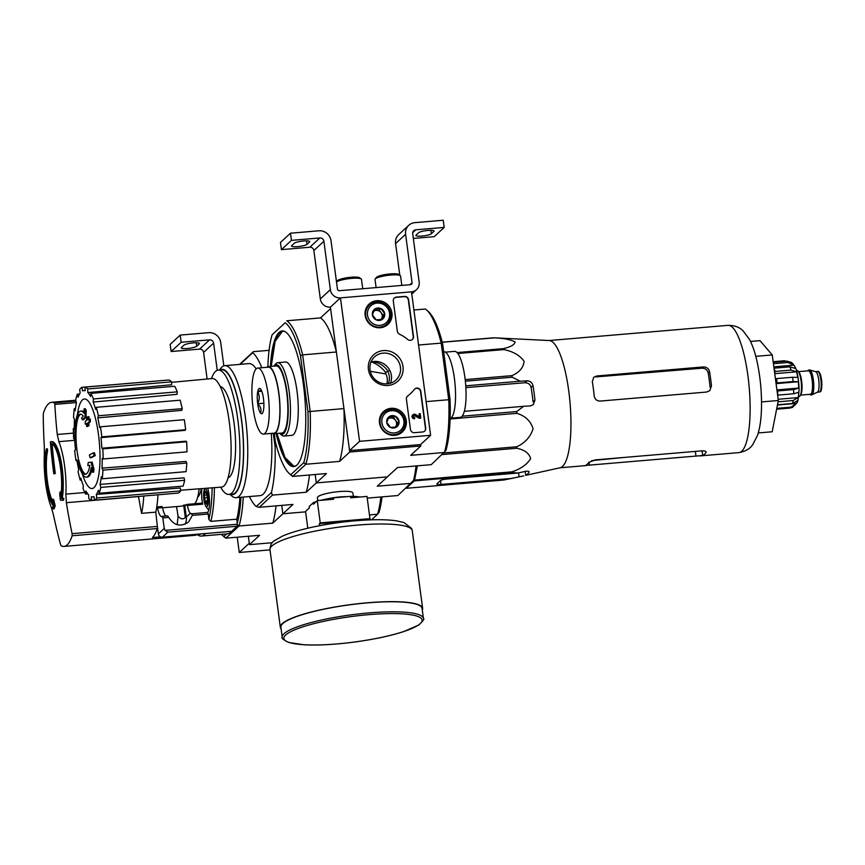 <?xml version="1.0" encoding="UTF-8"?>
<svg xmlns="http://www.w3.org/2000/svg" width="865" height="865" viewBox="0 0 865 865"><rect width="100%" height="100%" fill="white"/><g stroke="black" fill="none" stroke-linecap="round" stroke-linejoin="round"><path stroke-width="1.3" d="M237.226 537.208L239.27 552.486L269.999 549.88M272.27 542.723L249.477 544.658L248.363 536.268L249.293 543.22L239.27 552.486M217.245 370.339L213.612 343.135A3.676 3.503 -132.7 0 0 209.579 339.858L181.153 342.27L180.201 335.09L208.627 332.679A11.04 10.499 -132.7 0 1 220.716 342.54L223.83 365.863M207.135 379.021L203.589 352.401L213.612 343.135M181.153 342.27L171.129 351.525L199.556 349.114A3.676 3.503 -132.7 0 1 203.589 352.401M196.744 346.205L199.253 343.881A7.915 1.46 -7.6 0 0 199.458 343.492A7.915 1.46 -7.6 0 0 192.419 342.973A7.915 1.46 -7.6 0 0 183.975 345.178L181.466 347.503A7.915 1.46 -7.6 0 0 181.261 347.892A7.915 1.46 -7.6 0 0 188.3 348.411A7.915 1.46 -7.6 0 0 196.744 346.205L196.279 342.756M171.129 351.525L170.178 344.357L180.201 335.09M430.619 435.3L359.57 441.334L340.432 297.874L411.481 291.851L430.619 435.3L420.595 444.567L349.546 450.589L359.57 441.334M349.546 450.589L330.398 307.14L340.432 297.874A9.201 8.747 -132.7 0 1 330.354 289.667L323.888 241.249A3.676 3.503 -132.7 0 0 319.855 237.962L291.44 240.373L290.478 233.204L318.904 230.793A11.04 10.499 -132.7 0 1 330.992 240.643L337.458 289.061A1.838 1.752 -132.7 0 0 339.469 290.705L410.529 284.671A1.838 1.752 -132.7 0 0 412.064 282.725L405.599 234.318A11.04 10.499 -132.7 0 1 408.767 225.3A11.04 10.499 -132.7 0 1 414.822 222.651L443.248 220.24L444.199 227.409L415.784 229.82A3.676 3.503 -132.7 0 0 412.702 233.712L419.168 282.131A9.201 8.747 -132.7 0 1 411.481 291.851L340.432 297.874L330.398 307.14A9.201 8.747 -132.7 0 1 320.32 298.933L313.865 250.515L323.888 241.249M407.329 396.267A3.676 3.503 -132.7 0 1 407.48 396.159A3.676 3.503 -132.7 0 0 406.399 399.154L410.432 429.397A3.676 3.503 -132.7 0 0 414.465 432.684L422.639 431.992A3.676 3.503 -132.7 0 0 425.71 428.099L420.812 391.358A3.676 3.503 -132.7 0 0 414.367 389.38A36.806 35.011 -132.7 0 1 410.507 393.629A36.806 35.011 -132.7 0 1 407.729 395.921A3.676 3.503 -132.7 0 0 407.458 396.148L407.729 395.921M413.481 336.453L408.583 299.712A3.676 3.503 -132.7 0 0 404.55 296.425L396.375 297.117A3.676 3.503 -132.7 0 0 393.305 301.009L397.338 331.252A3.676 3.503 -132.7 0 0 399.489 334.182A36.806 35.011 -132.7 0 1 407.707 339.469A3.676 3.503 -132.7 0 0 413.481 336.453L413.232 336.69A3.676 3.503 -132.7 0 1 412.302 339.567M383.39 350.585A17.905 17.03 -132.7 0 1 401.847 375.475A17.905 17.03 -132.7 0 1 371.918 378.016A17.905 17.03 -132.7 0 1 383.39 350.585M391.088 408.302A13.872 13.202 -132.7 0 1 405.198 416.844A13.872 13.202 -132.7 0 1 401.782 432.478A13.872 13.202 -132.7 0 1 383.206 430.77A13.872 13.202 -132.7 0 1 382.968 412.118A13.872 13.202 -132.7 0 1 391.088 408.302M376.74 300.706A13.872 13.202 -132.7 0 1 390.85 309.248A13.872 13.202 -132.7 0 1 387.423 324.883A13.872 13.202 -132.7 0 1 368.847 323.186A13.872 13.202 -132.7 0 1 368.62 304.534A13.872 13.202 -132.7 0 1 376.74 300.706M387.023 323.932A13.624 12.953 -132.7 0 1 385.531 326.181M367.182 306.318A13.624 12.953 -132.7 0 1 369.539 304.999M401.382 431.516A13.624 12.953 -132.7 0 1 399.879 433.765M381.53 413.913A13.624 12.953 -132.7 0 1 383.898 412.594M383.184 353.115A15.765 14.997 -132.7 0 1 399.035 362.435A15.765 14.997 -132.7 0 1 395.932 380.049A15.765 14.997 -132.7 0 1 374.221 378.643A15.765 14.997 -132.7 0 1 374.534 356.888A15.765 14.997 -132.7 0 1 383.184 353.115M370.955 362.1A15.765 14.997 -132.7 0 1 374.123 361.473A15.765 14.997 -132.7 0 1 390.461 383.206M394.235 298.122A3.676 3.503 -132.7 0 1 396.127 297.355L404.301 296.652A3.676 3.503 -132.7 0 1 408.323 299.939L413.232 336.69M410.378 393.737A36.806 35.011 -132.7 0 1 410.259 393.856A36.806 35.011 -132.7 0 1 407.48 396.159M414.638 389.077A3.676 3.503 -132.7 0 1 420.552 391.586L425.461 428.337A3.676 3.503 -132.7 0 1 424.531 431.224M420.779 418.065L419.46 418.39L420.779 418.065L420.195 413.697L419.125 413.794L419.536 416.844L415.265 414.411A2.206 2.098 -132.7 0 0 412.508 417.211A2.206 2.098 -132.7 0 0 414.735 418.519L414.584 417.438A1.103 1.049 -132.7 0 1 413.697 415.557A1.103 1.049 -132.7 0 1 414.811 415.373L419.709 418.152M419.233 416.671L419.125 413.794M414.735 418.519L414.476 418.746A2.206 2.098 -132.7 0 1 412.821 414.865M413.578 415.676A1.103 1.049 -132.7 0 1 414.562 415.6L414.811 415.373M419.46 418.39L414.562 415.6M395.251 416.184L399.046 421.298L396.689 426.942L390.537 427.461L386.742 422.336L389.099 416.703L395.251 416.184A6.379 6.066 -132.7 0 1 396.689 426.942A6.379 6.066 -132.7 0 1 386.742 422.336A6.379 6.066 -132.7 0 1 395.251 416.184L393.586 417.719L388.407 418.163M391.413 410.702A11.407 10.856 -132.7 0 1 403.177 426.564A11.407 10.856 -132.7 0 1 384.103 428.186A11.407 10.856 -132.7 0 1 391.413 410.702M390.883 409.578A12.878 12.251 -132.7 0 1 403.847 417.19A12.878 12.251 -132.7 0 1 401.306 431.592A12.878 12.251 -132.7 0 1 383.563 430.446A12.878 12.251 -132.7 0 1 383.822 412.67A12.878 12.251 -132.7 0 1 390.883 409.578M401.306 431.592L398.376 434.295A12.878 12.251 -132.7 0 1 398.008 434.619M380.535 415.708A12.878 12.251 -132.7 0 1 380.892 415.362L383.822 412.67M395.586 427.115L396.202 425.667A5.525 5.255 -132.7 0 1 395.219 427.169M388.115 418.811A5.525 5.255 -132.7 0 1 395.478 420.282L393.586 417.719M395.478 420.282A5.525 5.255 -132.7 0 1 396.202 425.667L397.381 422.844L395.478 420.282M397.381 422.844L399.046 421.298M380.903 308.589L384.687 313.703L382.33 319.347L376.178 319.866L372.382 314.752L374.74 309.108L380.903 308.589A6.379 6.066 -132.7 0 1 382.33 319.347A6.379 6.066 -132.7 0 1 372.382 314.752A6.379 6.066 -132.7 0 1 380.903 308.589L379.227 310.135L374.048 310.567M377.054 303.107A11.407 10.856 -132.7 0 1 388.818 318.98A11.407 10.856 -132.7 0 1 369.744 320.601A11.407 10.856 -132.7 0 1 377.054 303.107M376.535 301.982A12.878 12.251 -132.7 0 1 389.488 309.605A12.878 12.251 -132.7 0 1 386.947 323.997A12.878 12.251 -132.7 0 1 369.204 322.85A12.878 12.251 -132.7 0 1 369.463 305.075A12.878 12.251 -132.7 0 1 376.535 301.982M386.947 323.997L384.028 326.7A12.878 12.251 -132.7 0 1 383.66 327.024M366.187 308.113A12.878 12.251 -132.7 0 1 366.533 307.778L369.463 305.075M381.238 319.52L381.843 318.071A5.525 5.255 -132.7 0 1 380.87 319.574M373.756 311.216A5.525 5.255 -132.7 0 1 381.119 312.687L379.227 310.135M381.119 312.687A5.525 5.255 -132.7 0 1 381.843 318.071L383.022 315.249L381.119 312.687M383.022 315.249L384.687 313.703M291.44 240.373L281.406 249.639L309.832 247.228A3.676 3.503 -132.7 0 1 313.865 250.515M307.021 244.308L309.529 241.995A7.915 1.46 -7.6 0 0 309.735 241.595A7.915 1.46 -7.6 0 0 302.696 241.076A7.915 1.46 -7.6 0 0 294.251 243.292L291.743 245.606A7.915 1.46 -7.6 0 0 291.537 246.006A7.915 1.46 -7.6 0 0 298.576 246.525A7.915 1.46 -7.6 0 0 307.021 244.308L306.556 240.859M281.406 249.639L280.455 242.47L290.478 233.204M399.803 275.286L395.575 243.573A11.04 10.499 -132.7 0 1 398.743 234.566L408.767 225.3M413.34 238.437L434.176 236.675L444.199 227.409M431.365 233.755L433.873 231.442A7.915 1.46 -7.6 0 0 434.079 231.042A7.915 1.46 -7.6 0 0 427.04 230.523A7.915 1.46 -7.6 0 0 418.595 232.739L416.087 235.053A7.915 1.46 -7.6 0 0 415.881 235.453A7.915 1.46 -7.6 0 0 422.92 235.972A7.915 1.46 -7.6 0 0 431.365 233.755L430.9 230.306M401.825 285.418L400.571 276.043A12.878 2.368 172.4 0 0 400.29 275.643L398.668 274.443A11.407 2.098 172.4 0 0 387.336 274.237A11.407 2.098 172.4 0 0 376.448 277.406L375.205 278.984A12.878 2.368 172.4 0 0 375.032 279.46L376.124 287.591M400.29 275.643A12.878 2.368 172.4 0 0 387.488 275.405A12.878 2.368 172.4 0 0 375.205 278.984M362.738 288.726L361.494 279.363A12.878 2.368 172.4 0 0 361.213 278.952L359.591 277.762A11.407 2.098 172.4 0 0 348.249 277.557A11.407 2.098 172.4 0 0 337.372 280.725L336.496 281.839M361.213 278.952A12.878 2.368 172.4 0 0 349.255 278.617A12.878 2.368 172.4 0 0 336.507 281.947M46.342 448.903A33.13 8.228 85.1 0 0 45.823 480.075A33.13 8.228 85.1 0 0 53.198 505.776A625.309 245.768 168.9 0 0 52.365 508.101A624.66 197.609 0.1 0 0 53.057 508.934A625.233 245.746 -11.1 0 1 54.149 505.982L55.209 505.884A625.427 553.708 -155.6 0 1 53.825 500.002A625.146 197.761 -179.9 0 1 53.176 499.235L52.116 499.321A625.363 553.654 24.4 0 0 53.241 504.198A31.291 7.774 85.1 0 1 46.234 480.443A31.291 7.774 85.1 0 1 46.515 450.925L47.586 450.838A625.568 594.958 -132.7 0 1 47.402 448.805L46.342 448.903A625.568 594.958 -132.7 0 0 46.515 450.925M53.057 508.934L54.117 508.836A625.233 245.746 -11.1 0 1 55.209 505.884M54.149 505.982A625.427 553.708 -155.6 0 1 52.765 500.1L53.825 500.002M52.765 500.1A625.146 197.761 -179.9 0 1 52.116 499.321M52.538 501.203A31.291 7.774 85.1 0 1 47.586 450.838M62.788 498.467A625.309 21.787 175.7 0 1 61.177 498.402L62.248 498.316A625.309 21.787 175.7 0 0 63.859 498.381L62.788 498.467A624.66 396.484 -17 0 0 62.421 500.273L63.491 500.186A624.66 396.484 -17 0 1 63.859 498.381M53.792 473.793A625.752 115.023 -7.6 0 1 54.236 473.404L55.295 473.317A625.752 115.023 -7.6 0 0 54.863 473.706L53.792 473.793A625.73 595.098 47.3 0 1 50.365 441.788A33.13 8.228 85.1 0 1 50.743 441.723A33.13 8.228 85.1 0 1 60.139 461.986A33.13 8.228 85.1 0 1 61.177 498.402M50.743 441.723L51.803 441.626A33.13 8.228 85.1 0 1 61.21 461.899A33.13 8.228 85.1 0 1 62.248 498.316M54.236 473.404A625.709 595.088 -132.7 0 1 50.981 443.55A31.291 7.774 85.1 0 1 59.782 463.229A31.291 7.774 85.1 0 1 60.615 497.386A625.363 605.37 -86.6 0 1 60.042 492.001L61.101 491.915A625.363 605.37 -86.6 0 0 61.22 493.039M55.295 473.317A625.709 595.088 -132.7 0 1 52.073 443.853M60.042 492.001A625.146 396.786 163 0 0 59.696 493.688A625.427 605.435 93.4 0 0 60.409 500.186A625.233 21.787 -4.3 0 0 62.421 500.273M66.367 502.695L65.859 494.131A41.78 10.38 85.1 0 0 58.863 441.669L57.263 434.489A624.941 580.61 35.2 0 1 54.841 404.387L54.409 402.863A72.325 17.97 85.1 0 0 51.695 402.301A72.325 17.97 85.1 0 0 43.477 412.962L43.25 415.103A624.941 602.624 -115.8 0 0 44.31 446.459L44.353 455.066A41.78 10.38 85.1 0 0 51.359 507.528L53.403 514.664A624.941 580.61 -144.8 0 0 60.496 544.366L61.21 545.869A72.325 17.97 85.1 0 0 63.923 546.431A72.325 17.97 85.1 0 0 67.21 544.842A72.325 17.97 85.1 0 0 72.141 535.77L72.087 533.651A624.941 602.624 64.2 0 1 66.367 502.695L138.541 496.564A551.21 531.532 64.2 0 0 141.59 513.334L155.797 512.134L157.354 526.417L72.087 533.651M160.522 536.851L152.424 537.533A72.325 17.97 -94.9 0 0 157.268 528.547A2.206 0.551 -94.9 0 0 157.354 526.417M63.923 546.431L194.885 535.316A72.325 17.97 -94.9 0 0 197.598 534.202M176.547 506.587L178.082 516.21L177.184 524.709M157.981 494.791A58.528 14.543 85.1 0 1 155.797 512.134M201.296 488.649A34.968 8.682 85.1 0 1 197.923 496.932A34.968 8.682 85.1 0 1 197.663 497.148M214.401 487.644A73.622 18.284 85.1 0 1 210.844 521.379L236.783 519.173A73.622 18.284 85.1 0 0 239.897 497.364M212.13 487.817A71.773 17.83 85.1 0 1 208.843 519.411L210.844 521.379M157.138 506.977L162.025 506.522L162.534 507.582A15.094 3.752 85.1 0 0 165.377 515.475M162.642 516.275L167.594 515.854L168.762 517.389C174.081 525.693 180.699 527.228 188.613 521.973L192.333 515.389L192.127 513.767L207.665 512.415L192.29 513.756M167.594 515.854L162.458 516.286A15.094 3.752 -94.9 0 1 161.733 516.654A15.094 3.752 -94.9 0 1 157.56 508.004L156.727 507.214M186.289 517.021L184.851 506.263L186.894 504.414L187.402 505.474A15.094 3.752 -94.9 0 0 190.257 513.356L186.289 517.021A12.878 12.251 -132.7 0 1 185.088 524.244M190.257 513.356L192.127 513.767L191.489 514.134M162.544 516.243L164.285 528.429L165.085 530.386L167.853 532.137L237.129 526.255L231.669 531.305L162.393 537.187A3.676 3.503 -132.7 0 1 158.36 533.9L157.322 526.169M201.134 533.9A71.773 17.83 85.1 0 1 197.707 534.192M187.402 505.474L202.68 504.176L202.172 503.116L186.981 504.436M202.68 504.176A15.094 3.752 85.1 0 1 201.869 488.606M207.697 488.163A15.094 3.752 85.1 0 1 207.611 512.415M192.333 515.389L208.26 514.037L207.665 512.415M208.26 514.037L208.843 519.411M207.459 500.446L206.93 504.749L205.924 502.284L205.405 503.452L204.291 495.018L204.94 490.769L205.946 493.234L206.454 492.066L207.676 500.424M207.092 506.457A8.92 2.217 85.1 0 1 205.513 505.625A8.92 2.217 85.1 0 1 203.729 497.948A8.92 2.217 85.1 0 1 204.194 490.077A8.92 2.217 85.1 0 1 207.751 494.542A8.92 2.217 85.1 0 1 207.092 506.457M240.946 497.278A77.299 19.203 85.1 0 1 237.237 523.357L236.783 519.173M226.662 533.921L223.916 536.462A77.299 19.203 85.1 0 1 222.5 535.37A77.299 19.203 85.1 0 1 221.483 534.354M249.401 496.553A79.137 19.657 -94.9 0 0 256.278 506.555L271.405 492.574L272.453 495.115L259.262 507.301L293.019 504.436L282.898 513.778L281.774 505.387L282.898 513.778L305.615 511.853L282.898 513.778L272.778 523.13A79.137 19.657 -94.9 0 0 276.054 505.874M382.038 496.878A77.299 19.203 85.1 0 1 379.043 512.361L377.583 514.232L369.474 514.924M223.916 536.462L225.852 538.171L239.032 525.996L272.778 523.13M222.5 535.37L224.316 537.003A79.137 19.657 85.1 0 0 225.852 538.171L259.597 535.305L249.477 544.658M371.528 519.833L377.583 514.232A79.137 19.657 85.1 0 0 380.849 496.975M243.249 497.083A79.137 19.657 85.1 0 1 239.032 525.996L236.934 524.428M231.528 531.315A73.622 18.284 85.1 0 1 227.322 533.856L201.383 536.062A73.622 18.284 85.1 0 1 197.123 534.527M237.129 526.255L237.237 523.357M205.6 533.521A73.622 18.284 85.1 0 1 201.383 536.062M143.763 496.002A58.528 14.543 85.1 0 1 141.59 513.334M178.082 516.21A54.841 13.624 85.1 0 0 185.315 517.519L183.672 505.138L186.31 504.911M199.134 488.812A42.147 10.466 85.1 0 1 194.776 503.744M183.672 505.138A42.147 10.466 85.1 0 1 181.672 506.155L162.577 507.766M442.21 342.162L493.753 337.782L549.372 340.55A63.859 15.862 85.1 0 1 569.192 394.472A63.859 15.862 85.1 0 1 564.045 464.624A63.859 15.862 85.1 0 1 560.163 467.749L525.693 475.35A68.724 17.073 -94.9 0 0 529.034 472.258L529.153 471.847M417.373 465.835L414.562 480.097A71.406 17.743 85.1 0 1 414.238 480.908L406.236 488.293L503.744 480.021L523.725 475.869M493.753 337.782A71.406 17.743 85.1 0 1 494.196 337.869C503.452 338.204 510.415 339.545 515.064 341.891C514.697 344.659 510.815 346.908 503.419 348.638A71.406 17.743 85.1 0 1 503.863 349.601C512.999 351.406 519.746 355.299 524.104 361.278C523.444 367.679 519.357 372.469 511.831 375.648A71.406 17.743 85.1 0 1 512.167 377.216L520.276 381.206L465.759 385.833M462.126 416.195L516.74 411.556L523.628 406.301L530.31 405.923L533.283 404.647L534.948 400.073A68.724 17.073 -94.9 0 0 533.024 385.725C532.191 382.568 530.169 380.935 526.958 380.816L520.276 381.206M516.74 411.556A71.406 17.743 85.1 0 1 516.859 413.329C525.228 415.849 530.634 420.974 533.089 428.716C530.526 436.868 525.109 442.88 516.827 446.762A71.406 17.743 85.1 0 1 516.708 448.254C524.623 449.822 529.272 453.292 530.623 458.688C526.98 464.505 520.795 468.873 512.069 471.825A71.406 17.743 85.1 0 1 511.745 472.625L518.167 472.982L446.913 479.037A5.525 1.016 172.4 0 0 440.328 480.648L436.987 483.73A5.525 1.016 172.4 0 0 436.836 484.011A5.525 1.016 172.4 0 0 441.064 484.443L512.318 478.388M528.926 471.512L529.034 472.258C529.423 471.198 528.061 470.938 524.947 471.468L518.167 472.982M465.867 387.596L524.871 382.741C528.18 382.784 530.267 384.363 531.121 387.488A60.366 14.997 -94.9 0 1 533.035 401.836L534.948 400.073M464.3 411.34L523.628 406.301M442.242 342.281L494.196 337.869M457.088 352.574L503.419 348.638M457.866 353.504L503.863 349.601M465.186 379.605L511.831 375.648M465.359 381.195L512.167 377.216M450.103 418.995L516.859 413.329M443.918 452.946L516.827 446.762M442.156 454.579L516.708 448.254M414.562 480.097L512.069 471.825M414.238 480.908L511.745 472.625M74.985 439.085A33.13 8.228 85.1 0 1 74.898 436.003A33.13 8.228 85.1 0 1 80.737 411.135A33.13 8.228 85.1 0 1 83.937 413.167A126.874 114.785 -151.9 0 1 84.132 408.767A123.598 49.759 1.6 0 0 85.116 410.443A126.322 114.288 28.1 0 0 85.062 417.092A127.415 44.104 169.7 0 0 82.499 419.806A126.095 50.765 -178.4 0 1 81.515 418.163A126.939 43.942 -10.3 0 1 83.289 416.13A30.178 7.493 85.1 0 0 80.272 414.13A30.178 7.493 85.1 0 0 75.017 439.496A128.82 17.495 177.2 0 1 74.985 439.171A128.82 17.495 177.2 0 1 74.985 439.085M80.737 411.135L81.807 411.037A33.13 8.228 85.1 0 1 83.97 411.935M80.813 414.162A30.178 7.493 85.1 0 0 76.088 439.398L75.017 439.496M84.132 408.767L85.192 408.68A123.598 49.759 1.6 0 0 86.186 410.345A126.322 114.288 28.1 0 0 86.132 416.995A127.415 44.104 169.7 0 0 83.559 419.72L82.499 419.806M86.132 416.995L85.062 417.092M86.186 410.345L85.116 410.443M89.852 465.381A126.939 2.011 174.9 0 0 88.9 465.5L87.841 465.597A126.095 88.511 -19.5 0 1 88.198 462.559A127.415 2.022 -5.1 0 1 91.084 462.202L92.144 462.115A126.322 122.354 81.4 0 0 94.025 469.068A123.598 86.749 160.5 0 0 93.658 472.149L92.598 472.247A126.874 122.884 -98.6 0 1 91.203 467.673A33.13 8.228 85.1 0 1 86.349 477.156A33.13 8.228 85.1 0 1 78.066 462.18A128.82 62.28 -13 0 1 77.85 460.721L78.92 460.634A30.178 7.493 85.1 0 0 85.905 474.161M91.831 469.792A33.13 8.228 85.1 0 1 87.408 477.058L86.349 477.156M94.025 469.068L92.955 469.154A123.598 86.749 160.5 0 0 92.598 472.247M91.084 462.202A126.322 122.354 81.4 0 0 92.955 469.154M77.85 460.721A30.178 7.493 85.1 0 0 85.376 474.279A30.178 7.493 85.1 0 0 89.863 465.338A126.939 2.011 174.9 0 0 87.841 465.597M93.388 452.871L94.458 452.784A124.884 118.765 47.3 0 0 95.237 455.617A127.458 23.431 172.4 0 0 91.214 457.715L90.155 457.801A126.863 120.646 -132.7 0 1 89.376 454.968A127.858 23.496 -7.6 0 1 93.388 452.871A124.884 118.765 47.3 0 0 94.166 455.714A127.458 23.431 172.4 0 0 90.155 457.801M95.237 455.617L94.166 455.714M86.554 423.904A127.858 23.496 172.4 0 0 86.327 424.034L85.257 424.12A126.863 120.646 -132.7 0 1 85.267 421.223A127.458 23.431 -7.6 0 1 86.554 420.52A126.268 120.084 -132.7 0 1 86.641 417.427A126.95 23.333 -7.6 0 1 87.927 416.757A125.63 119.478 47.3 0 0 87.841 419.849A127.458 23.431 -7.6 0 1 89.29 419.125A124.884 118.765 47.3 0 0 89.268 422.034A127.858 23.496 172.4 0 0 87.83 422.747A125.63 119.478 47.3 0 0 87.895 425.829A128.204 23.56 172.4 0 0 86.608 426.499A126.268 120.084 -132.7 0 1 86.543 423.418A127.858 23.496 172.4 0 0 85.257 424.12M89.29 419.125L90.349 419.038A124.884 118.765 47.3 0 0 90.338 421.936A127.858 23.496 172.4 0 0 88.9 422.661A125.63 119.478 47.3 0 0 88.954 425.731A128.204 23.56 172.4 0 0 87.679 426.402L86.608 426.499M88.954 425.731L87.895 425.829M88.9 422.661L87.83 422.747M90.338 421.936L89.268 422.034M88.922 419.309A125.63 119.478 47.3 0 1 88.998 416.671L87.927 416.757M220.294 386.601A45.823 11.386 85.1 0 1 234.945 431.289A45.823 11.386 85.1 0 1 228.036 477.815M367.225 498.132L397.824 495.537L413.513 480.518A79.137 19.657 -94.9 0 0 416.043 465.954M411.005 483.362L377.259 486.217L387.369 476.875L316.32 482.908L315.195 474.507L316.32 482.908L306.199 492.25A79.137 19.657 -94.9 0 0 309.465 474.993M317.617 497.04A17.905 3.287 -7.6 0 1 334.701 492.066A17.905 3.287 -7.6 0 1 352.488 492.39M272.453 495.115L306.199 492.25M269.091 350.325L253.304 351.666L239.627 364.403M219.407 369.993L220.802 368.22A66.259 16.457 85.1 0 1 221.808 367.117A66.259 16.457 85.1 0 1 224.824 365.657L248.904 363.614A66.259 16.457 85.1 0 1 256.159 368.901M271.296 433.408A66.259 16.457 85.1 0 1 260.116 495.645L236.026 497.689A66.259 16.457 85.1 0 1 231.636 495.84L229.96 494.326M271.405 492.574A79.137 19.657 -94.9 0 0 275.135 447.054L273.351 433.668M261.803 367.722A79.137 19.657 -94.9 0 0 252.742 352.704L240.135 364.36M276.065 444.491L275.135 447.054M253.304 351.666L252.742 352.704M259.262 507.301L256.278 506.555M224.824 365.657A66.259 16.457 85.1 0 1 246.817 430.283A66.259 16.457 85.1 0 1 236.026 497.689M211.46 378.621A62.388 15.494 85.1 0 1 215.493 371.463A62.388 15.494 85.1 0 1 218.326 370.09A62.388 15.494 85.1 0 1 239.043 430.943A62.388 15.494 85.1 0 1 228.879 494.423A62.388 15.494 85.1 0 1 220.683 487.168M218.326 370.09L221.883 369.788A62.388 15.494 85.1 0 1 242.6 430.64A62.388 15.494 85.1 0 1 232.436 494.12L228.879 494.423M219.959 369.95A62.864 15.613 85.1 0 1 242.719 430.629A62.864 15.613 85.1 0 1 230.512 494.283M77.32 415.049A128.831 128.831 0 0 1 77.828 411.913A44.958 11.169 85.1 0 1 82.402 399.944A44.958 11.169 85.1 0 1 98.448 434.317A44.958 11.169 85.1 0 1 96.923 482.573A44.958 11.169 85.1 0 1 83.332 476.875A128.831 128.831 0 0 1 82.316 473.858M87.689 388.958L171.54 381.843L171.638 384.763L87.819 392.58L87.689 388.958A57.058 14.175 -94.9 0 0 85.019 387.109L85.138 390.742A53.37 13.256 85.1 0 0 83.7 390.569A53.37 13.256 85.1 0 0 82.51 390.904L82.024 387.304A57.058 14.175 -94.9 0 0 79.688 389.466L80.164 393.067A53.37 13.256 85.1 0 0 78.077 397.262L77.309 394.235A57.058 14.175 -94.9 0 0 75.655 400.073L76.423 403.112A53.37 13.256 85.1 0 0 75.19 410.702L74.249 408.713A57.058 14.175 -94.9 0 0 73.547 417.341L74.477 419.33A53.37 13.256 85.1 0 0 74.293 429.181L73.33 428.51A57.058 14.175 -94.9 0 0 73.676 438.62L74.628 439.279A53.37 13.256 85.1 0 0 75.515 449.865L74.682 450.633A57.058 14.175 -94.9 0 0 76.012 460.677L76.855 459.899A53.37 13.256 85.1 0 0 78.683 469.619L78.088 471.717A57.058 14.175 -94.9 0 0 80.218 480.161L80.813 478.064A53.37 13.256 85.1 0 0 83.3 485.438L83.051 488.53A57.058 14.175 -94.9 0 0 85.646 494.099L85.905 491.006A53.37 13.256 85.1 0 0 88.673 494.899L88.792 498.532A57.058 14.175 -94.9 0 0 91.474 500.37L91.344 496.748A53.37 13.256 85.1 0 0 92.728 496.932L94.015 496.824M94.458 500.186A57.058 14.175 -94.9 0 0 96.804 498.024L180.644 490.909A57.058 14.175 -94.9 0 1 178.309 493.072L94.458 500.186L93.982 496.586A53.37 13.256 85.1 0 1 92.728 496.932M96.804 498.024L96.318 494.423L180.255 488.011L180.644 490.909M99.183 493.255A57.058 14.175 -94.9 0 0 100.827 487.406L184.667 480.291A57.058 14.175 -94.9 0 1 183.023 486.13L99.183 493.255L98.415 490.217A53.37 13.256 85.1 0 1 96.318 494.423M100.827 487.406L100.059 484.378L184.061 477.858L184.667 480.291M102.232 478.778A57.058 14.175 -94.9 0 0 102.935 470.149L186.786 463.035A57.058 14.175 -94.9 0 1 186.072 471.663L102.232 478.778L101.302 476.777A53.37 13.256 85.1 0 1 100.059 484.378M102.935 470.149L102.005 468.149L186.029 461.423L186.786 463.035M103.151 458.969A57.058 14.175 -94.9 0 0 102.816 448.87L186.656 441.756A57.058 14.175 -94.9 0 1 187.002 451.854L103.151 458.969L102.2 458.309A53.37 13.256 85.1 0 1 102.005 468.149M102.816 448.87L101.854 448.211L185.888 441.215L186.656 441.756M100.967 437.625L101.811 436.847L185.651 429.732L184.98 430.359L100.967 437.625A53.37 13.256 85.1 0 1 101.854 448.211M101.811 436.847A57.058 14.175 -94.9 0 0 100.47 426.802L99.626 427.58A53.37 13.256 85.1 0 0 97.81 417.871L98.394 415.773A57.058 14.175 -94.9 0 0 96.264 407.329L95.669 409.415A53.37 13.256 85.1 0 0 93.182 402.052L93.442 398.96A57.058 14.175 -94.9 0 0 90.836 393.38L90.587 396.484A53.37 13.256 85.1 0 0 87.819 392.58M171.551 382.352L212.217 378.546A54.473 13.537 85.1 0 1 230.339 431.678A54.473 13.537 85.1 0 1 221.429 487.114L180.558 490.228M93.442 398.96L177.282 391.845L177.076 394.332L93.182 402.052M98.394 415.773L182.245 408.658L181.769 410.345L97.81 417.871M94.447 500.121L91.474 500.37M87.819 493.915L85.646 494.099M81.418 480.064L80.218 480.161M76.963 460.602L76.012 460.677M74.282 428.435L73.33 428.51M75.46 408.604L74.249 408.713M79.548 394.051L77.309 394.235M165.875 380.254L82.024 387.304M171.54 381.843A57.058 14.175 -94.9 0 0 168.859 379.995L85.019 387.109M177.282 391.845A57.058 14.175 -94.9 0 0 174.687 386.266L90.836 393.38M182.245 408.658A57.058 14.175 -94.9 0 0 180.104 400.203L96.264 407.329M185.651 429.732A57.058 14.175 -94.9 0 0 184.31 419.687L100.47 426.802M758.291 432.943L772.175 431.765L778.327 400.495L772.25 354.942L760.021 340.659L750.528 341.459M772.25 354.942L755.772 356.337M778.327 400.495L761.524 401.922M576.101 338.237L728.016 325.348A63.859 15.862 85.1 0 1 749.22 387.639A63.859 15.862 85.1 0 1 738.818 452.622C748.776 450.989 751.945 445.594 752.626 444.859L757.599 435.171C759.881 428.034 761.168 419.395 761.449 409.253C761.849 394.321 760.616 379.497 757.729 364.781C755.74 354.65 753.004 346.205 749.512 339.448L743.024 330.754C742.246 330.149 738.213 325.294 728.016 325.348M705.916 451.541L706.035 452.417C706.424 451.281 705.029 450.762 701.839 450.849L595.261 459.888L588.795 462.364A63.859 15.862 85.1 0 1 585.454 465.457L702.694 455.498A63.859 15.862 -94.9 0 0 706.035 452.417L706.154 451.963M703.31 366.933L596.72 375.983L593.747 377.259L592.32 381.627A63.859 15.862 85.1 0 1 594.233 395.975C594.861 399.295 596.807 401.003 600.072 401.079L706.651 392.04L709.732 390.666L711.473 386.017A63.859 15.862 -94.9 0 0 709.56 371.669C708.705 368.544 706.629 366.965 703.31 366.933L701.937 368.198C705.245 368.231 707.332 369.809 708.186 372.934A57.901 14.381 -94.9 0 1 710.1 387.282L711.473 386.017M596.72 375.983L595.704 376.924L701.937 368.198M359.818 497.029A27.237 5.006 172.4 0 0 350.466 496.369L333.414 497.818L333.609 499.256L317.26 500.64L320.234 522.882L319.347 523.693L319.618 525.693M317.26 500.64L313.422 504.198L313.227 502.76L309.216 506.468L309.411 507.896L305.561 511.453L307.799 528.191M320.234 522.882L369.971 518.654L366.998 496.424L350.66 497.808L350.466 496.369M369.971 518.654L369.15 519.908M333.414 497.818A27.237 5.006 172.4 0 0 320.601 500.359M316.157 501.657A27.237 5.006 172.4 0 0 313.227 502.76M423.418 618.421L422.077 608.387A71.222 13.094 172.4 0 0 367.647 602.862A71.222 13.094 172.4 0 0 280.876 627.222L282.217 637.267C280.995 637.873 283.147 639.613 288.65 642.479L303.896 644.76C318.244 645.506 335.35 644.566 355.201 641.949C374.134 639.343 390.234 635.916 403.512 631.655L418.66 625.092C423.147 620.908 424.737 618.68 423.418 618.421A71.222 13.094 172.4 0 0 368.987 612.907A71.222 13.094 172.4 0 0 282.217 637.267M422.293 609.998A71.773 13.191 172.4 0 0 422.628 608.311A71.773 13.191 172.4 0 0 367.766 602.754A71.773 13.191 172.4 0 0 280.336 627.298A71.773 13.191 172.4 0 0 281.093 628.844M319.347 523.693L369.096 519.465M817.241 392.213A10.304 2.563 -94.9 0 0 817.468 392.148A10.304 2.563 -94.9 0 0 817.706 391.986A10.304 2.563 -94.9 0 0 818.874 381.227A10.304 2.563 -94.9 0 0 815.738 371.701L809.748 370.004A12.51 3.114 -94.9 0 0 809.456 369.971L808.743 370.025A12.51 3.114 -94.9 0 0 807.759 370.858M809.748 394.321A12.51 3.114 -94.9 0 0 810.862 394.97L811.565 394.905A12.51 3.114 -94.9 0 0 811.857 394.829A12.51 3.114 -94.9 0 0 812.138 394.635A12.51 3.114 -94.9 0 0 813.554 381.573A12.51 3.114 -94.9 0 0 809.748 370.004M810.862 394.97A12.51 3.114 -94.9 0 0 811.424 394.689A12.51 3.114 -94.9 0 0 812.786 381.054A12.51 3.114 -94.9 0 0 808.743 370.025M798.644 396.559L799.184 396.516A13.072 3.244 -94.9 0 0 799.779 396.224A13.072 3.244 -94.9 0 0 801.195 381.984A13.072 3.244 -94.9 0 0 796.968 370.479L796.427 370.523M793.108 381.552L798.287 381.746L776.37 383.606L777.127 382.914A23.928 5.947 -94.9 0 0 776.554 378.611L792.535 377.248A23.928 5.947 85.1 0 1 793.108 381.552L777.127 382.914M777.603 395.067L777.657 395.132A23.928 5.947 -94.9 0 0 777.667 390.937L793.648 389.585L798.719 388.061A20.609 5.125 -94.9 0 0 798.287 381.746M777.657 395.132L793.648 393.77L798.709 392.256A20.609 5.125 -94.9 0 1 798.276 397.565L793.097 400.527A23.928 5.947 85.1 0 1 792.513 403.479L797.692 400.517A20.609 5.125 -94.9 0 1 796.946 402.647C797.865 402.571 798.59 397.835 799.109 388.461C797.962 371.345 796.049 366.933 791.605 362.522L786.858 361.127A23.928 5.947 85.1 0 1 788.015 362.478L793.951 365.127L773.84 366.836M792.448 407.404L796.514 403.404A20.609 5.125 -94.9 0 0 796.946 402.647M777.44 405.025L796.514 403.404L791.021 407.145A23.928 5.947 85.1 0 1 790.015 408.075L792.448 407.383M774.705 373.302L775.062 371.453A23.928 5.947 -94.9 0 0 774.067 368.187L790.048 366.836L795.551 368.555A20.609 5.125 -94.9 0 0 793.951 365.127M775.062 371.453L791.053 370.101L796.546 371.82L774.748 373.669M792.535 377.248L797.714 377.443A20.609 5.125 -94.9 0 0 796.546 371.82M776.619 409.21L790.015 408.075M776.781 408.356L791.021 407.145M773.159 361.711L784.825 360.727M773.418 363.711L788.015 362.478M773.234 362.284L786.858 361.127M778.078 401.803L793.097 400.527M777.494 404.755L792.513 403.479M776.554 378.611L775.797 379.303A20.609 5.125 -94.9 0 1 776.37 383.606M798.719 388.061L776.921 389.91M777.667 390.937L776.943 390.104M798.276 397.565L778.165 399.273M390.007 370.836L387.509 371.053A14.359 13.656 47.3 0 1 388.331 383.584M386.828 383.865A14.359 13.656 47.3 0 0 385.422 372.988L387.509 371.053M372.361 361.732A19.506 18.554 -132.7 0 1 387.769 371.031M385.931 373.961L370.717 371.355M290.748 474.701A77.299 19.203 85.1 0 1 289.343 473.62L291.148 475.253A79.137 19.657 85.1 0 0 292.684 476.42L305.864 464.246L303.766 462.678L290.748 474.701L292.684 476.42L326.429 473.555L316.32 482.908L387.369 476.875L397.489 467.522L431.235 464.667L445.875 450.611A77.299 19.203 -94.9 0 0 450.06 399.598L442.599 343.686A77.299 19.203 -94.9 0 0 428.629 311.832L426.813 310.2A79.137 19.657 -94.9 0 0 425.277 309.032L413.903 309.994M285.104 322.807L272.086 334.841L285.104 322.807A77.299 19.203 85.1 0 1 300.49 355.753L307.951 411.654L343.935 408.594L349.73 452.027L420.79 445.994L410.67 455.347L444.426 452.482A79.137 19.657 -94.9 0 0 448.74 399.706L441.193 343.113L418.574 345.027M426.131 401.62L450.06 399.598M442.599 343.686L441.193 343.113A79.137 19.657 -94.9 0 0 426.813 310.2M270.431 366.436A68.097 16.911 85.1 0 1 282.174 330.906A68.097 16.911 85.1 0 1 303.388 384.471A68.097 16.911 85.1 0 1 293.689 466.603A68.097 16.911 85.1 0 1 276.13 433.56M267.858 366.728A77.299 19.203 85.1 0 1 272.086 334.841M289.343 473.62A77.299 19.203 85.1 0 1 275.362 441.756L274.292 433.711M307.951 411.654A77.299 19.203 85.1 0 1 303.766 462.678M349.73 452.027L339.621 461.38L305.864 464.246A79.137 19.657 85.1 0 0 310.189 411.459L302.642 354.866L300.49 355.753M286.726 320.785L320.472 317.92L330.592 308.578L336.388 352.001L302.642 354.866A79.137 19.657 85.1 0 0 286.726 320.785M420.79 445.994L420.595 444.567M320.472 317.92A79.137 19.657 85.1 0 1 336.388 352.001M343.935 408.594A79.137 19.657 85.1 0 1 339.621 461.38M273.87 366.144A34.968 8.682 85.1 0 1 273.967 366.025L275.481 364.111A36.806 9.147 85.1 0 1 277.708 362.684L285.526 362.013A36.806 9.147 85.1 0 1 296.998 390.98A36.806 9.147 85.1 0 1 291.754 435.376L283.936 436.036A36.806 9.147 85.1 0 1 281.493 435.009L279.687 433.376A34.968 8.682 85.1 0 1 279.568 433.268M277.708 362.684A36.806 9.147 85.1 0 1 289.18 391.64A36.806 9.147 85.1 0 1 283.936 436.036M273.967 366.025A34.968 8.682 85.1 0 1 286.985 392.18A34.968 8.682 85.1 0 1 279.687 433.376M385.768 372.664A29.81 28.35 47.3 0 0 371.518 361.938M263.447 398.322L263.468 398.506A12.694 3.157 -94.9 0 1 263.457 410.399L263.436 410.518A12.694 3.157 -94.9 0 1 262.419 413.243A12.694 3.157 -94.9 0 1 260.581 413.156L260.538 413.092A12.694 3.157 -94.9 0 1 257.705 403.825L257.683 403.652A12.694 3.157 -94.9 0 1 257.694 391.759L257.716 391.629A12.694 3.157 -94.9 0 1 260.343 388.774A12.694 3.157 -94.9 0 1 260.56 389.001L260.603 389.055A12.694 3.157 -94.9 0 1 263.447 398.322M256.267 368.804A33.13 8.228 -94.9 0 0 252.677 404.917A33.13 8.228 -94.9 0 0 263.371 434.089A33.13 8.228 -94.9 0 0 268.777 400.376A33.13 8.228 -94.9 0 0 257.77 368.068A33.13 8.228 -94.9 0 0 256.267 368.804M260.56 389.001C261.695 389.704 260.743 390.58 257.716 391.629L261.803 391.304M257.705 403.825C260.722 406.723 261.673 409.815 260.538 413.092M257.694 391.759C259.77 395.521 259.77 399.489 257.683 403.652M263.371 434.089L274.032 433.181A33.13 8.228 -94.9 0 0 279.427 399.479A33.13 8.228 -94.9 0 0 268.431 367.16L257.77 368.068M263.857 403.231L257.683 403.75M272.529 433.311A33.681 8.369 -94.9 0 0 274.075 433.733L281.893 433.073A33.681 8.369 -94.9 0 0 283.428 432.327A33.681 8.369 -94.9 0 0 287.072 395.608A33.681 8.369 -94.9 0 0 276.195 365.949L268.377 366.609A33.681 8.369 -94.9 0 0 266.928 367.29M274.075 433.733A33.681 8.369 -94.9 0 0 275.611 432.987A33.681 8.369 -94.9 0 0 279.254 396.267A33.681 8.369 -94.9 0 0 268.377 366.609M445.432 352.142L454.59 351.363A33.13 8.228 85.1 0 1 465.597 383.671A33.13 8.228 85.1 0 1 460.191 417.384L451.043 418.163M443.669 351.731L443.886 351.72A33.681 8.369 85.1 0 1 454.763 381.379A33.681 8.369 85.1 0 1 451.108 418.087A33.681 8.369 85.1 0 1 450.114 418.725M199.556 349.114L209.579 339.858M199.155 343.156L199.253 343.881M320.32 298.933L330.354 289.667M309.832 247.228L319.855 237.962M409.902 284.726L412.064 282.725M395.575 243.573L405.599 234.318M412.724 232.653L415.784 229.82M433.776 230.717L433.873 231.442M309.432 241.27L309.529 241.995M84.813 492.52L65.859 494.131M157.268 528.547L72.141 535.77M75.904 401.036L54.409 402.863M76.293 402.571L54.841 404.387M73.428 433.116L57.263 434.489M74.693 440.317L58.863 441.669M167.853 532.137L162.393 537.187M164.285 528.429L158.36 533.9M207.178 503.592L206.476 503.646M207.081 500.781L204.951 500.965M207.427 497.645L204.475 497.894M205.556 492.661L204.767 492.726M206.767 492.542L206.227 492.585M157.56 508.004L162.534 507.582M163.139 517.865L168.762 517.389M165.085 530.386L237.334 524.255M441.064 484.443L440.534 480.486M519.097 476.875L518.567 472.896M526.958 380.816L524.871 382.741M525.693 475.35L525.163 471.425M533.024 385.725L531.121 387.488M702.694 455.498L702.066 450.827M589.411 465.294L588.989 462.126M695.99 456.244L695.341 451.4M709.56 371.669L708.186 372.934M346.811 496.683A17.905 3.287 172.4 0 0 339.913 496.953A17.905 3.287 172.4 0 0 328.527 498.629M368.836 614.647A69.751 12.824 172.4 0 0 286.791 641.538A69.751 12.824 172.4 0 0 403.393 631.645A69.751 12.824 172.4 0 0 368.836 614.647M269.966 549.653C270.183 545.199 271.718 542.171 274.573 540.549L282.79 535.943C301.139 528.126 333.295 522.503 355.688 520.762C372.437 519.368 385.952 519.368 396.246 520.795L403.858 522.503L411.61 528.429L412.259 530.667A71.773 13.191 172.4 0 0 357.407 525.109A71.773 13.191 172.4 0 0 269.966 549.653L280.336 627.298M820.615 390.829A9.385 2.336 -94.9 0 0 821.663 380.957A9.385 2.336 -94.9 0 0 818.777 372.35M819.847 391.802A10.304 2.563 -94.9 0 0 820.961 380.568A10.304 2.563 -94.9 0 0 817.63 371.496C818.333 370.815 819.317 371.993 820.561 375.021C823.188 384.601 821.058 392.699 820.344 391.586L819.371 392.029A10.304 2.563 -94.9 0 0 819.847 391.802M810.062 394.299A12.142 3.017 -94.9 0 0 811.381 394.332A12.142 3.017 -94.9 0 0 812.516 379.627A12.142 3.017 -94.9 0 0 808.072 370.825M800.471 395.11L810.44 394.267A11.775 2.93 -94.9 0 0 810.981 394.007A11.775 2.93 -94.9 0 0 812.257 381.162A11.775 2.93 -94.9 0 0 808.451 370.793L798.482 371.636M800.59 394.797A11.775 2.93 -94.9 0 0 801.877 383.173A11.775 2.93 -94.9 0 0 798.654 371.928M793.648 389.585A23.928 5.947 85.1 0 1 793.648 393.77M790.048 366.836A23.928 5.947 85.1 0 1 791.053 370.101M296.133 465.64A67.73 16.824 85.1 0 1 276.941 433.484M282.693 330.895L275.135 341.34L271.232 366.371A67.73 16.824 85.1 0 1 284.747 331.446M411.772 294.035L416.53 289.634M75.709 400.257L51.695 402.301M204.886 488.368A19.138 19.138 0 0 0 204.194 490.077M205.513 505.625A19.138 19.138 0 0 0 208.768 509.928M207.027 502.187L205.924 502.284M206.865 494.953L204.551 495.148M206.908 493.158L205.946 493.234M157.052 506.944L162.025 506.522M186.894 504.414L202.172 503.116M76.066 439.409A128.831 128.831 0 0 0 78.758 460.645M83.7 390.569L85.127 390.429M74.898 436.003A128.831 128.831 0 0 0 74.985 439.171M559.904 467.803L586.47 465.543M699.504 455.952L738.818 452.622M549.102 340.54L576.101 338.247M624.076 457.444L591.746 460.634M317.39 497.699L317.779 500.597M352.877 492.964L353.342 496.391M412.259 530.667L422.628 608.311M817.63 371.496L815.609 371.669M819.371 392.029L817.36 392.202M817.468 392.148L811.857 394.829M294.208 466.527L284.996 457.509L276.93 433.495"/></g></svg>
